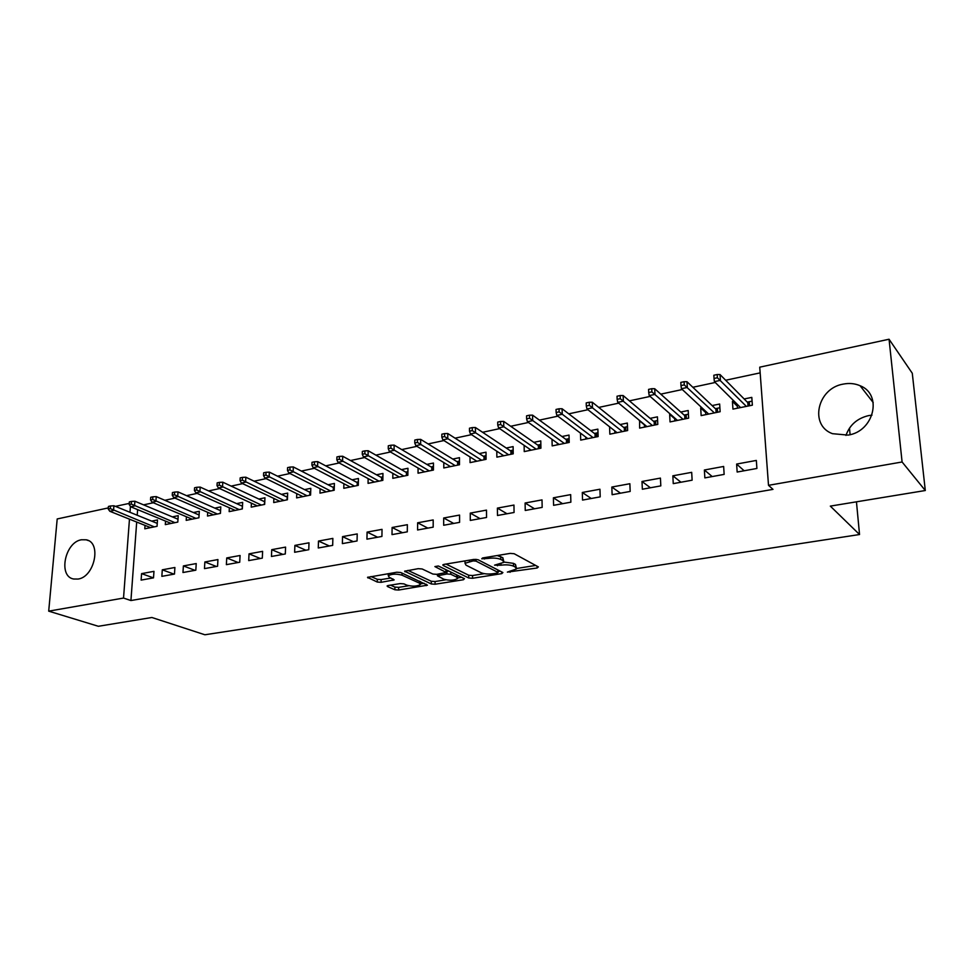 <?xml version="1.0" encoding="UTF-8"?>
<svg xmlns="http://www.w3.org/2000/svg" width="974" height="974" viewBox="0 0 974 974"><rect width="100%" height="100%" fill="white"/><g stroke="black" fill="none" stroke-linecap="round" stroke-linejoin="round"><path stroke-width="1.46" d="M507.381 572.103L537.1 568.012L538.366 566.905L514.162 553.719L510.157 553.39L482.532 557.98L481.728 558.796L488.047 558.431C493.331 557.749 497.58 558.078 500.794 559.429L502.864 560.525L503.728 562.4L494.561 565.151L500.989 565.2C506.212 564.53 510.388 564.859 513.505 566.162L515.526 567.233L516.354 569.023L507.381 572.103M81.439 539.766L86.248 539.803C101.771 542.36 94.685 576.961 78.066 579.055L73.622 579.006C57.941 576.474 64.917 542.141 81.439 539.766M845.956 435.427C849.705 424.92 857.278 418.309 868.65 415.594L871.974 415.155M843.277 384.097C849.255 382.928 854.843 383.464 860.066 385.716C882.858 394.373 874.019 431.47 848.074 435.11L832.478 433.686C809.09 425.321 817.344 388.249 843.277 384.097M388.309 585.496L387.104 585.958L387.469 586.518L394.872 589.769L398.634 590.037L427.464 585.179L400.764 572.517L396.844 572.225L367.539 577.363L377.242 582.038L381.077 582.318L394.178 579.907L389.259 577.29L388.261 575.707C391.779 573.844 396.369 573.662 402.019 575.184L419.404 583.134L420.33 584.619C416.848 586.433 412.343 586.616 406.803 585.167L403.93 583.864L400.107 583.596L388.309 585.496M136.701 522.052L130.93 600.544L772.991 489.374L768.51 485.32L759.732 367.174L889.055 339.232L902.094 461.98L768.51 485.32M130.93 600.544L123.528 598.06L48.7 611.148L57.198 518.959L108.333 507.904M889.055 339.232L912.285 373.261L925.3 490.519L830.323 506.115L859.543 534.531L204.869 634.768L151.883 617.492L98.35 626.282L48.7 611.148M925.3 490.519L902.094 461.98M468.738 577.996L472.56 578.276L501.744 573.637L502.901 572.554L477.991 559.709L473.997 559.405L444.181 564.36L442.829 564.883L443.146 565.492L468.738 577.996L468.725 575.244L472.548 575.537L484.248 573.662M463.417 579.737L435.061 584.242L431.275 583.962L404.624 571.214L418.211 568.67L422.156 568.974L432.87 574.051L436.742 574.343L446.262 572.493L434.891 566.576L438.361 565.991L464.464 578.678L463.417 579.737L463.417 578.166M859.543 534.531L856.45 501.829M850.095 434.66L849.486 428.122M162.293 569.814L161.854 576.352L174.48 574.063L174.894 567.489L162.293 569.814L174.017 574.136M165.543 521.114L165.312 524.621L177.804 522.076L178.218 515.66L172.361 516.865M204.857 561.974L204.479 568.621L217.579 566.247L217.933 559.563L204.857 561.974L216.374 566.466M207.693 512.312L207.486 516.037L220.441 513.395L220.794 506.882L214.804 508.124M249.027 553.841L248.711 560.598L262.31 558.139L262.603 551.345L249.027 553.841L260.302 558.492M251.414 503.168L251.219 507.137L264.672 504.398L264.952 497.775L258.841 499.041M294.891 545.403L294.635 552.27L308.77 549.713L308.989 542.798L294.891 545.403L305.897 550.225M296.778 493.648L296.62 497.897L310.584 495.06L310.803 488.327L304.545 489.618M342.544 536.625L342.373 543.614L357.056 540.96L357.214 533.922L342.544 536.625L353.258 541.641M343.895 483.725L343.785 488.303L358.286 485.356L358.432 478.502L352.04 479.817M392.108 527.494L392.011 534.616L407.29 531.841L407.363 524.694L392.108 527.494L402.481 532.717M405.744 472.11L407.875 471.672L407.838 475.263L407.96 468.287L401.398 469.638M407.887 475.263L392.802 478.331L392.863 473.376M443.681 517.998L443.669 525.254L459.582 522.368L459.57 515.076L443.681 517.998L453.701 523.428M443.803 462.553L443.791 467.958L459.484 464.756L459.472 457.67L452.764 459.058M497.397 508.111L497.483 515.49L514.065 512.482L513.955 505.068L497.397 508.111L507.016 513.761M496.801 451.218L496.874 457.159L513.225 453.823L513.115 446.603L506.237 448.028M553.402 497.799L553.585 505.323L570.874 502.182L570.667 494.622L553.402 497.799L562.57 503.692M552.014 439.323L552.173 445.897L569.218 442.44L569.023 435.086L561.961 436.535M611.83 487.049L612.122 494.707L630.178 491.432L629.861 483.725L611.83 487.049L620.499 493.185M609.578 426.782L609.846 434.173L627.633 430.545L627.329 423.057L620.085 424.554M672.851 475.811L673.253 483.628L692.124 480.194L691.686 472.341L672.851 475.811L680.972 482.227M670.368 414.181L669.662 414.327L670.051 421.912L688.63 418.138L688.192 410.504L680.765 412.039M736.624 464.062L737.16 472.037L756.908 468.457L756.335 460.434L736.624 464.062L744.148 470.771M733.994 401.069L732.424 401.385L732.947 409.117L752.366 405.172L751.806 397.392L744.16 398.963M137.614 509.621L137.212 515.234M760.158 372.872L725.654 380.25M715.245 382.478L692.843 387.275M682.311 389.527L660.762 394.141M650.145 396.418L629.411 400.85M618.697 403.151L598.742 407.424M587.943 409.725L568.755 413.84M557.871 416.166L539.413 420.123M528.456 422.46L510.693 426.271M499.674 428.621L482.593 432.286M471.501 434.66L455.077 438.166M443.925 440.552L428.122 443.937M416.933 446.336L401.738 449.586M390.489 451.997L375.879 455.126M364.593 457.537L350.543 460.544M339.208 462.967L325.718 465.864M314.346 468.299L301.368 471.075M289.972 473.51L277.505 476.176M266.085 478.624L254.104 481.193M242.648 483.64L231.155 486.099M219.674 488.558L208.631 490.92M197.138 493.38L186.533 495.656M175.016 498.116L164.85 500.295M153.32 502.767L143.568 504.849M701.828 407.692L700.696 407.936L701.146 415.594L720.139 411.722L719.652 404.027L712.116 405.574M704.385 470.004L704.847 477.893L724.145 474.399L723.645 466.461L704.385 470.004L712.201 476.554M639.601 420.524L639.626 428.11L657.803 424.408L657.426 416.848L650.096 418.37M642 481.485L642.353 489.228L660.81 485.88L660.433 478.1L642 481.485L650.401 487.767M580.492 433.138L580.711 440.102L598.121 436.559L597.866 429.132L590.719 430.605M582.306 492.479L582.537 500.076L600.203 496.862L599.947 489.228L582.306 492.479L591.23 498.493M524.134 445.349L524.231 451.583L540.935 448.186L540.777 440.905L533.813 442.342M525.108 503.01L525.242 510.461L542.165 507.393L542.019 499.893L525.108 503.01L534.507 508.781M470.028 456.952L470.052 462.613L486.075 459.351L486.026 452.192L479.22 453.592M470.272 513.103L470.296 520.42L486.537 517.474L486.476 510.12L470.272 513.103L480.085 518.643M418.077 468.019L418.041 473.194L433.43 470.065L433.454 463.04L426.819 464.403M417.639 522.794L417.578 529.978L433.174 527.153L433.199 519.933L417.639 522.794L427.842 528.115M368.148 478.611L368.05 483.36L382.843 480.352L382.952 473.449L376.475 474.788M367.088 532.108L366.942 539.158L381.918 536.443L382.039 529.357L367.088 532.108L377.632 537.222M320.117 488.741L319.983 493.148L334.204 490.251L334.399 483.457L328.068 484.76M318.486 541.057L318.279 547.985L332.67 545.379L332.864 538.403L318.486 541.057L329.346 545.976M273.889 498.457L273.706 502.56L287.403 499.772L287.671 493.1L281.486 494.366M271.746 549.665L271.454 556.471L285.309 553.962L285.577 547.108L271.746 549.665L282.886 554.401M229.353 507.783L229.158 511.63L242.343 508.939L242.672 502.377L236.621 503.619M226.735 557.944L226.382 564.652L239.726 562.229L240.067 555.497L226.735 557.944L238.131 562.522M186.436 516.756L186.204 520.36L198.927 517.778L199.305 511.313L193.388 512.531M183.38 565.931L182.966 572.517L195.823 570.192L196.224 563.569L183.38 565.931L195.007 570.338M145.041 525.388L144.797 528.797L157.058 526.301L157.496 519.933L151.701 521.127M141.583 573.625L141.12 580.102L153.515 577.862L153.965 571.348L141.583 573.625L153.405 577.874M130.431 506.346L129.98 512.3M129.469 519.154L123.528 598.06M115.419 506.37L129.274 503.388M732.424 401.385L737.342 406.255M700.696 407.936L705.687 412.562M669.662 414.327L674.714 418.759M639.285 420.598L644.411 424.847M516.33 567.83L515.49 564.421L515.526 567.233M503.923 562.059L513.468 563.349L515.49 564.421M503.716 561.17L502.827 557.676L502.864 560.525M497.239 555.545L502.827 557.676M516.585 568.487L535.663 565.431M445.982 564.056L468.725 575.244M498.091 571.446L500.125 571.117M497.105 573.114L497.909 572.347L475.982 561.109L473.194 560.89L465.024 563.252L465.998 565.151L481.144 572.761C484.285 574.015 488.4 574.331 493.489 573.686L497.105 573.114M464.781 560.939L465.012 561.608M461.603 577.29L457.646 577.923M445.763 579.822L435.074 581.539L435.061 584.242M407.923 570.387L431.287 581.259L435.074 581.539M443.718 579.189C449.294 580.699 453.896 580.504 457.524 578.593L456.696 577.107L450.804 574.258L446.932 573.966L437.436 575.804L443.718 579.189M457.524 577.704L457.695 575.391M448.88 571.105L446.932 571.202L446.932 573.966M446.262 571.312L446.932 571.202M420.33 583.779L420.5 581.588M370.972 576.523L377.291 579.311L381.126 579.591L390.842 577.996M390.501 585.143L394.908 587.091L398.67 587.359L408.751 585.751M420.391 583.889L424.189 583.28M737.476 408.203L737.208 404.247M747.301 402.14L752.074 401.154M748.044 406.048L747.801 402.652L749.25 401.738L749.53 405.744M717.181 374.527L713.832 375.246L714.039 378.472L717.388 377.742L717.181 374.527L720.042 374.564L720.407 380.359L714.392 381.638L740.557 407.57M717.388 377.742L746.376 406.389M720.042 374.564L747.801 402.652M714.392 381.638L714.039 378.472M705.809 414.644L705.602 411.211M715.379 408.678L719.883 407.753M716.121 412.55L715.902 409.177L717.351 408.276L717.607 412.246M684.089 381.698L680.814 382.405L680.996 385.594L684.259 384.888L684.089 381.698L686.987 381.723L687.315 387.445L681.435 388.711L708.658 414.06M684.259 384.888L714.356 412.903M686.987 381.723L715.902 409.177M681.435 388.711L680.996 385.594M674.824 420.951L674.665 417.956M684.15 415.07L688.411 414.206M684.88 418.905L684.698 415.569L686.146 414.668L686.366 418.601M651.752 388.699L648.562 389.393L648.708 392.546L651.898 391.865L651.752 388.699L654.698 388.711L654.978 394.385L649.232 395.614L677.466 420.415M651.898 391.865L683.03 419.283M654.698 388.711L684.698 415.569M649.232 395.614L648.708 392.546M644.508 427.111L644.398 424.506M653.603 421.328L657.608 420.512M654.333 425.114L654.175 421.815L655.612 420.926L655.806 424.822M620.146 395.554L617.029 396.223L617.151 399.352L620.268 398.683L620.146 395.554L623.129 395.541L623.36 401.166L617.747 402.372L646.943 426.624M620.268 398.683L652.385 425.516M623.129 395.541L654.175 421.815M617.747 402.372L617.151 399.352M614.85 433.15L614.752 430.873M623.701 427.464L627.475 426.685M624.431 431.202L624.297 427.927L625.734 427.038L625.892 430.898M589.246 402.25L586.202 402.907L586.299 406L589.355 405.342L589.246 402.25L592.277 402.225L592.46 407.789L586.969 408.97L617.078 432.7M589.355 405.342L622.398 431.616M592.277 402.225L624.297 427.927M586.969 408.97L586.299 406M585.8 439.055L585.739 437.07M594.444 433.454L597.987 432.724M595.151 437.156L595.041 433.917L596.49 433.04L596.624 436.863M559.039 408.788L556.044 409.445L556.13 412.501L559.113 411.856L559.039 408.788L562.095 408.751L562.241 414.267L556.872 415.423L587.833 438.641M559.113 411.856L593.056 437.582M562.095 408.751L595.041 433.917M556.872 415.423L556.13 412.501M557.359 444.85L557.323 443.109M565.784 439.323L569.12 438.641M566.503 442.987L566.418 439.773L567.854 438.897L567.964 442.695M529.479 415.192L526.569 415.825L526.617 418.869L529.539 418.236L529.479 415.192L532.571 415.143L532.681 420.61L527.433 421.73L559.21 444.473M529.539 418.236L564.323 443.426M532.571 415.143L566.418 439.773M527.433 421.73L526.617 418.869M529.515 450.512L529.491 449.014M537.733 445.069L540.85 444.436M538.439 448.697L538.366 445.52L539.815 444.643L539.888 448.405M500.575 421.462L497.714 422.083L497.751 425.09L500.599 424.469L500.575 421.462L503.692 421.401L503.765 426.807L498.615 427.903L531.183 450.171M500.599 424.469L536.187 449.16M503.692 421.401L538.366 445.52M498.615 427.903L497.751 425.09M502.231 456.063L502.219 454.761M510.254 450.706L513.164 450.11M510.948 454.286L510.9 451.132L512.348 450.268L512.397 453.994M472.28 427.598L469.48 428.195L469.492 431.178L472.293 430.581L472.28 427.598L475.434 427.513L475.458 432.87L470.43 433.954L503.741 455.759M472.293 430.581L508.635 454.761M475.434 427.513L510.9 451.132M470.43 433.954L469.492 431.178M475.507 461.506L475.495 460.385M483.323 456.222L486.05 455.662M484.017 459.765L483.993 456.648L485.429 455.783L485.466 459.472M444.582 433.588L441.843 434.185L441.843 437.143L444.582 436.547L444.582 433.588L447.76 433.503L447.76 438.811L442.829 439.871L476.846 461.226M444.582 436.547L481.643 460.252M447.76 433.503L483.993 456.648M442.829 439.871L441.843 437.143M449.306 466.838L449.306 465.876M456.952 461.627L459.484 461.104M457.634 465.134L457.622 462.041L459.058 461.189L459.071 464.841M417.469 439.469L414.79 440.053L414.766 442.975L417.444 442.403L417.469 439.469L420.671 439.371L420.634 444.631L415.813 445.666L450.487 466.595M417.444 442.403L455.187 465.633M420.671 439.371L457.622 462.041M415.813 445.666L414.766 442.975M423.629 472.061L423.641 471.258M431.092 466.923L433.442 466.436M431.762 470.405L431.786 467.325L433.223 466.485L433.199 470.113M390.915 445.228L388.297 445.788L388.249 448.685L390.878 448.125L390.915 445.228L394.141 445.106L394.068 450.329L389.357 451.339L424.664 471.842M390.878 448.125L429.266 470.905M394.141 445.106L431.786 467.325M389.357 451.339L388.249 448.685M398.463 477.175L398.463 476.505M406.414 475.556L406.45 472.512L407.923 471.672M364.909 450.852L362.34 451.412L362.279 454.286L364.848 453.738L364.909 450.852L368.16 450.731L368.062 455.905L363.436 456.891L399.34 477.004M364.848 453.738L403.857 476.079M368.16 450.731L406.45 472.512M363.436 456.891L362.279 454.286M380.895 477.211L382.904 476.797M339.439 456.38L336.919 456.928L336.834 459.777L339.366 459.229L339.439 456.38L342.702 456.246L342.568 461.372L338.039 462.333L374.515 482.045M339.366 459.229L378.947 481.144M381.552 480.62L381.601 477.601L382.904 476.846M342.702 456.246L381.601 477.601M338.039 462.333L336.834 459.777M356.521 482.203L358.359 481.826M314.468 461.786L312.009 462.321L311.911 465.146L314.383 464.61L314.468 461.786L317.755 461.639L317.597 466.716L313.153 467.678L350.177 487M314.383 464.61L354.524 486.123M357.178 485.576L357.239 482.58L358.359 481.935M317.755 461.639L357.239 482.58M313.153 467.678L311.911 465.146M332.609 487.097L334.301 486.744M290.008 467.094L287.586 467.617L287.476 470.418L289.899 469.894L290.008 467.094L293.308 466.936L293.125 471.964L288.767 472.901L326.302 491.858M289.899 469.894L330.563 490.993M333.266 490.446L333.352 487.475L334.301 486.927M293.308 466.936L333.352 487.475M288.767 472.901L287.476 470.418M309.16 491.907L310.694 491.59M266.024 472.293L263.65 472.804L263.528 475.58L265.902 475.068L266.024 472.293L269.348 472.122L269.128 477.114L264.855 478.027L302.877 496.63M265.902 475.068L307.053 495.778M309.805 495.218L309.902 492.272L310.694 491.821M269.348 472.122L309.902 492.272M264.855 478.027L263.528 475.58M286.149 496.618L287.537 496.326M242.502 477.382L240.176 477.881L240.042 480.632L242.368 480.133L242.502 477.382L245.838 477.211L245.606 482.154L241.418 483.055L279.891 501.306M242.368 480.133L283.994 500.466M286.782 499.906L287.525 496.618M245.838 477.211L286.904 496.983M241.418 483.055L240.042 480.632M263.564 501.245L264.818 500.989M219.442 482.373L217.165 482.873L217.007 485.6L219.296 485.113L219.442 482.373L222.79 482.203L222.535 487.11L218.419 487.986L257.331 505.896M219.296 485.113L261.361 505.068M264.197 504.495L264.806 501.33M222.79 482.203L264.331 501.598M218.419 487.986L217.007 485.6M241.394 505.786L242.514 505.555M196.821 487.28L194.593 487.767L194.423 490.47L196.663 489.983L196.821 487.28L200.181 487.097L199.901 491.955L195.871 492.82L235.197 510.4M196.663 489.983L239.154 509.597M242.027 509.012L242.489 505.956M200.181 487.097L242.161 506.139M195.871 492.82L194.423 490.47M219.625 510.242L220.623 510.035M174.638 492.089L172.435 492.564L172.264 495.242L174.456 494.768L174.638 492.089L178.011 491.894L177.694 496.716L173.749 497.568L213.464 514.82M174.456 494.768L217.348 514.029M220.258 513.432L220.599 510.486M178.011 491.894L220.416 510.595M173.749 497.568L172.264 495.242M198.258 514.625L199.122 514.442M152.869 496.813L150.714 497.276L150.52 499.93L152.675 499.467L152.869 496.813L156.242 496.606L155.913 501.391L152.041 502.219L192.122 519.166M152.675 499.467L195.932 518.387M198.879 517.791L199.098 514.929M156.242 496.606L199.049 514.966M152.041 502.219L150.52 499.93M177.268 518.923L178.023 518.765M131.502 501.44L129.384 501.89L129.177 504.532L131.295 504.082L131.502 501.44L134.887 501.233L134.534 505.969L130.735 506.784L171.168 523.428M131.295 504.082L174.906 522.661M134.887 501.233L177.986 519.215M130.735 506.784L129.177 504.532M156.656 523.148L157.289 523.014M110.525 505.981L108.443 506.431L108.236 509.049L110.318 508.598L110.525 505.981L113.921 505.762L113.556 510.473L109.819 511.277L150.58 527.616M110.318 508.598L154.257 526.861M113.921 505.762L157.264 523.391M109.819 511.277L108.236 509.049M510.072 571.044L510.084 572.31M484.504 557.652L484.516 559.015M497.483 564.457L497.495 565.772M513.468 563.349L513.505 566.162M500.977 563.788L500.989 565.2M500.758 556.568L500.794 559.429M488.047 557.067L488.047 558.431M537.064 566.186L537.1 568.012M443.158 564.652L443.146 565.492M501.72 571.945L501.744 573.637M472.548 575.537L472.56 578.276M497.884 569.96L497.909 572.347M475.969 559.295L475.982 561.109M473.194 559.539L473.194 560.89M469.505 560.147L469.505 561.511M431.287 581.259L431.275 583.962M405.001 570.959L404.989 571.811M445.946 569.68L445.946 571.908M456.696 574.904L456.696 577.107M450.804 572.042L450.804 574.258M438.763 574.015L438.763 575.293M419.429 581.088L419.404 583.134M402.043 573.102L402.019 575.184M392.96 578.946L392.936 580.382M381.126 579.591L381.077 582.318M377.291 579.311L377.242 582.038M367.965 577.095L367.941 577.959M426.198 584.193L426.186 585.654M398.67 587.359L398.634 590.037M394.908 587.091L394.872 589.769M387.482 585.715L387.469 586.518M86.248 539.803L88.415 540.607M860.066 385.716L873.215 402.579M498.067 570.058L498.104 572.481M465.012 560.89L465.024 563.252M446.262 569.839L446.262 572.152M437.448 574.222L437.436 575.804M388.285 573.649L388.261 575.707"/></g></svg>
